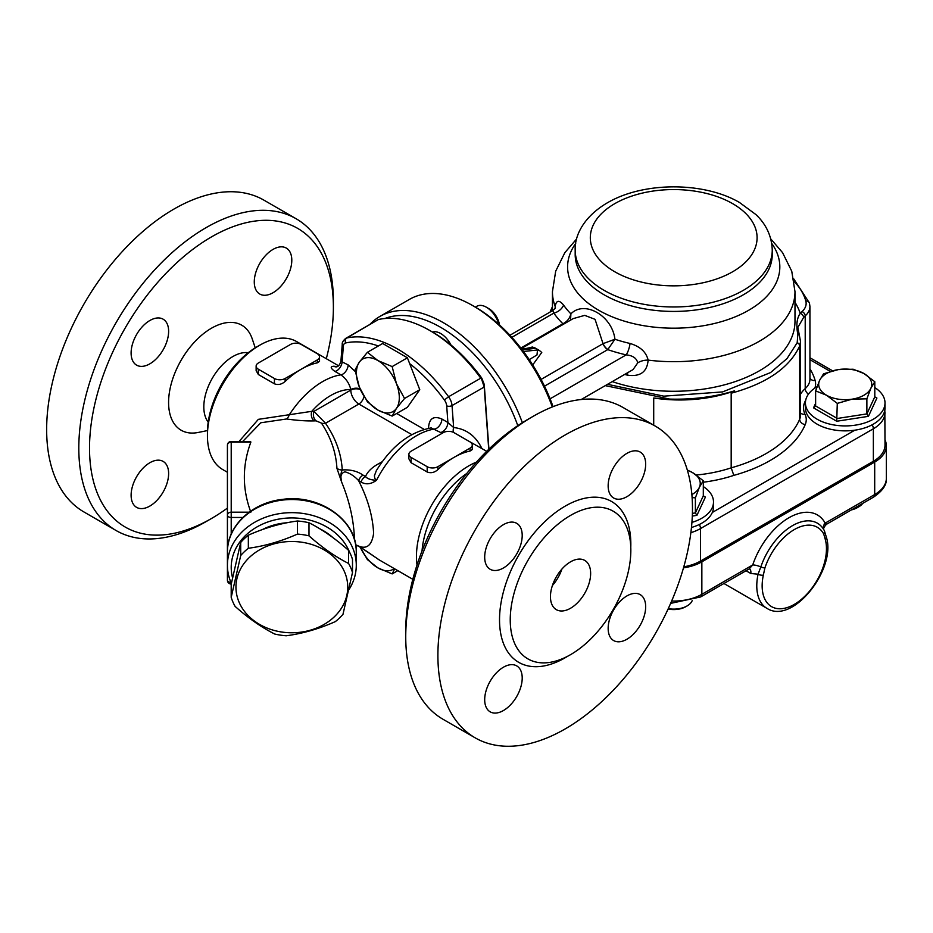 <?xml version="1.0" encoding="UTF-8"?>
<svg xmlns="http://www.w3.org/2000/svg" width="933" height="933" viewBox="0 0 933 933"><rect width="100%" height="100%" fill="white"/><g stroke="black" fill="none" stroke-linecap="round" stroke-linejoin="round"><path stroke-width="1.4" d="M873.358 461.275L700.508 561.06L700.508 528.568L873.358 428.783L873.358 461.275A39.792 22.975 0 0 0 885.009 445.029L884.834 410.065M683.784 566.821A39.792 22.975 0 0 0 700.508 561.06M550.155 312.019A102.327 59.071 180 0 1 552.441 306.805M669.754 399.091A126.958 73.299 180 0 1 653.706 398.006A102.327 59.071 180 0 0 734.586 390.822C714.281 396.957 692.671 399.721 669.754 399.091L605.26 385.632M799.441 335.67A3.79 2.426 160.5 0 0 799.418 335.623L797.843 327.413L803.57 317.5A3.79 2.717 -136.8 0 0 800.234 313.36C796.805 318.235 796.012 325.232 797.832 334.376L797.202 342.668A3.79 3.021 -156.7 0 1 799.686 345.968L800.549 341.676L800.561 415.01A30.323 17.505 180 0 1 799.686 419.185A126.958 73.299 180 0 1 731.18 467.83L731.18 393.213C766.599 383.58 789.435 367.835 799.686 345.968L799.686 419.185A5.68 4.513 23 0 0 805.214 424.608A36.002 20.783 0 0 0 804.992 414.205A41.682 24.071 180 0 1 805.704 400.222M800.549 341.676L799.418 335.623A3.79 2.426 160.5 0 0 797.832 334.376M797.202 342.668L787.032 358.564L770.553 372.582L722.597 391.918L663.83 396.163L607.535 384.326M731.18 393.213L734.586 390.822M653.706 425.191L653.706 398.006M696.286 475.025A102.327 59.071 180 0 0 731.18 467.83L733.828 475.375A132.638 76.576 0 0 0 805.214 424.608M521.512 348.942L530.935 347.904L534.831 348.417L534.807 347.811L539.286 350.388L537.501 349.968L536.988 354.96L529.244 359.637M534.807 347.811L532.335 347.029L526.923 348.347M532.708 364.943L541.758 352.464L539.286 350.388M550.073 398.823L626.195 354.878C632.796 355.531 636.633 358.202 637.74 362.855L633.052 369.596M521.255 348.604L573.224 318.596L584.734 315.366L595.056 319.343L603.033 343.659A7.581 4.373 -120 0 0 607.756 349.63L614.929 339.262C612.223 315.797 584.501 299.82 570.903 313.85C569.83 318.223 567.241 321.488 563.147 323.646L562.914 323.751A7.581 4.373 -120 0 0 563.66 324.124M627.489 372.803A11.371 3.522 -76.7 0 1 627.676 375.194C640.33 376.897 647.152 371.87 648.132 360.115C646.219 352.056 640.201 346.505 630.067 343.472A118.433 68.377 180 0 1 614.929 339.262L603.103 343.612A7.581 4.327 -121.8 0 0 607.919 349.502M509.919 335.25L552.744 310.526L553.84 313.103A11.371 8.63 145.5 0 0 563.614 305.103C559.1 299.703 556.29 300.146 555.17 306.432L555.147 308.252M570.529 320.159L570.903 313.85A118.433 68.377 180 0 1 563.614 305.103M637.74 362.855A11.371 6.274 171.8 0 1 648.132 360.115A121.267 70.01 0 0 0 794.986 291.667L791.744 271.2L782.554 252.621L770.786 238.93M544.487 386.169L607.756 349.63A128.941 74.442 -0 0 0 626.195 354.878A11.371 3.417 102.9 0 0 630.067 343.472M552.744 310.537L555.415 308.205A11.371 7.616 2 0 0 555.427 308.065M555.415 307.727A11.371 7.616 2 0 0 555.17 306.432A121.267 70.01 0 0 1 552.441 291.667L555.683 271.2L564.873 252.621L576.641 238.93M563.147 323.646A7.581 4.21 -120.5 0 0 563.847 324.008M683.492 567.859A39.792 22.975 0 0 0 701.849 561.829L874.699 462.045A39.792 22.975 0 0 0 886.35 445.799A39.792 22.975 0 0 0 885.009 439.886M824.305 523.623C826.93 524.638 827.209 524.474 825.169 523.121A7.581 5.843 -28.7 0 0 823.699 529.477M886.35 445.799L886.35 478.291A39.792 22.975 180 0 1 874.699 494.537L825.169 523.121A56.843 32.818 120 0 0 788.945 517.745A56.843 32.818 120 0 0 752.721 564.955L749.327 568.733M701.849 561.829L701.849 594.321L752.721 564.955A7.581 2.053 -161.4 0 1 760.838 566.914L758.074 574.203A49.262 28.445 120 0 0 766.984 608.374L723.926 583.498M749.549 568.873A7.581 4.373 -60 0 1 750.785 573.492L758.086 574.203A3.79 1.516 -168 0 0 763.346 575.101L764.908 567.905A46.125 26.637 -60 0 1 794.298 529.582A46.125 26.637 -60 0 1 823.699 533.956L825.262 539.344A45.472 26.252 -60 0 1 794.298 604.386A45.472 26.252 -60 0 1 763.346 575.101M823.699 533.956A3.79 2.916 -28.7 0 0 824.34 530.585L826.23 536.767A3.79 2.694 164.2 0 1 826.23 536.767A3.79 2.694 164.2 0 1 825.262 539.344M691.924 522.387A39.792 22.975 0 0 0 712.322 507.517A39.792 22.975 0 0 0 713.5 501.954A39.792 22.975 0 0 0 703.307 486.594M713.5 501.954L713.5 506.911A39.792 22.975 180 0 1 712.322 512.462A39.792 22.975 180 0 1 691.47 527.472M691.878 494.56A26.532 15.313 0 0 0 699.342 487.353A26.532 15.313 0 0 0 692.473 472.565A26.532 15.313 0 0 0 687.388 470.267M668.086 609.039A17.051 9.843 0 0 0 685.767 606.707L687.108 605.925A18.952 10.939 180 0 1 668.261 608.666M692.181 600.654A18.952 10.939 180 0 1 687.108 605.925M687.329 470.057L692.473 472.565L703.307 480.752L703.307 495.831L705.418 497.056L703.307 495.831L695.377 512.917L695.377 497.837L692.111 497.616M703.307 480.752L699.342 487.353L695.377 497.837M692.403 513.372L695.377 512.917L696.916 515.354L705.418 497.056M885.009 402.939L885.009 407.896A39.792 22.975 180 0 1 854.838 430.183A39.792 22.975 180 0 1 805.424 407.896L805.424 402.939A39.792 22.975 0 0 0 817.075 419.185A39.792 22.975 0 0 0 860.448 424.165A39.792 22.975 0 0 0 885.009 402.939A39.792 22.975 0 0 0 874.804 387.58M817.051 386.717A39.792 22.975 0 0 0 805.424 402.939M826.463 395.207A26.532 15.313 0 0 0 852.086 399.172A26.532 15.313 0 0 0 870.839 388.338A26.532 15.313 0 0 0 863.981 373.55A26.532 15.313 0 0 0 838.347 369.585A26.532 15.313 0 0 0 819.594 380.407A26.532 15.313 0 0 0 826.463 395.207L815.629 390.892L819.594 380.407L823.559 373.806L838.347 369.585L853.147 369.223L863.981 373.55L874.804 381.737L870.839 388.338L866.874 398.811L852.086 399.172L837.286 403.394L826.463 395.207M851.421 509.896A17.051 9.843 0 0 0 857.275 507.68L858.617 506.911A18.952 10.939 180 0 1 852.482 509.278M862.722 503.377A18.952 10.939 180 0 1 858.617 506.911M874.804 381.737L874.804 396.817L876.915 398.041L874.804 396.817L866.874 413.902L866.874 398.811M836.726 421.25L868.425 416.34L866.874 413.902L837.286 418.474L815.629 405.972L813.518 407.849L836.726 421.25L837.286 403.394M815.629 405.972L815.629 390.892M344.545 571.929A55.898 45.647 180 0 0 249.356 557.479A55.898 45.647 180 0 0 281.638 632.014A55.898 45.647 180 0 0 344.545 571.929M308.986 535.834C322.188 547.589 335.39 556.803 348.592 563.474L348.592 550.388C335.39 538.633 322.188 529.419 308.986 522.748A62.534 51.058 180 0 0 297.464 520.999C281.09 523.18 264.715 527.903 248.341 535.18A62.534 51.058 180 0 0 240.714 542.458L231.197 584.28L231.197 597.365L240.714 555.532A62.534 51.058 -0 0 1 248.341 548.266C264.715 546.073 281.09 541.35 297.464 534.084A62.534 51.058 -0 0 1 308.986 535.834L308.986 522.748M348.592 563.474A62.534 51.058 -0 0 1 350.808 567.917A62.534 51.058 -0 0 1 352.499 572.5L352.499 559.415A62.534 51.058 180 0 0 350.808 554.832A62.534 51.058 180 0 0 348.592 550.388M352.499 572.5L342.982 614.322A62.534 51.058 -0 0 1 335.355 621.6C318.981 628.877 302.607 633.6 286.233 635.781A62.534 51.058 -0 0 1 274.71 634.032C261.508 627.361 248.306 618.147 235.104 606.392A62.534 51.058 -0 0 1 231.197 597.365M240.714 555.532L240.714 542.458M248.341 548.266L248.341 535.18M297.464 534.084L297.464 520.999M262.301 529.617A54.954 44.866 -0 0 1 287.084 522.748M319.914 528.871A54.954 44.866 -0 0 1 332.941 537.653M396.432 383.638A30.323 17.505 -120 0 0 377.865 360.546A30.323 17.505 -120 0 0 359.298 362.202A30.323 17.505 -120 0 0 359.298 386.962A30.323 17.505 -120 0 0 377.865 410.054A30.323 17.505 -120 0 0 396.432 408.397A30.323 17.505 -120 0 0 396.432 383.638L404.537 398.484L396.432 408.397L392.163 416.095L377.865 410.054L367.404 401.808L359.298 386.962L355.03 369.9L359.298 362.202L367.404 352.301L377.865 360.546L392.163 366.587L396.432 383.638M367.404 352.301L382.647 343.496L407.394 357.794L419.768 389.691L407.394 407.301L392.163 416.095M419.768 389.691L404.537 398.484M407.394 357.794L392.163 366.587M499.54 324.987A15.464 8.922 -120 0 0 488.81 308.625L486.338 307.202A18.952 10.939 60 0 1 498.863 324.381M475.352 307.132L476.868 306.269A18.952 10.939 60 0 1 486.338 307.202M450.977 345A18.952 10.939 -120 0 0 432.492 332.055M394.694 568.85L392.163 573.912L377.865 567.87L367.404 559.613L360.348 547.309A30.323 17.505 -120 0 0 377.865 567.87A30.323 17.505 -120 0 0 394.216 568.57M397.808 570.646L392.163 573.912M522.363 422.684A126.958 73.299 -120 0 0 379.906 316.427A126.958 73.299 -120 0 0 369.865 324.451M384.863 318.515A123.168 71.106 60 0 1 517.803 425.646M379.906 316.427L409.389 299.411A126.958 73.299 60 0 1 472.868 305.697A126.958 73.299 60 0 1 552.313 406.963M553.047 406.671A123.168 71.106 -120 0 0 475.55 307.249L472.868 305.697M488.927 449.158L484.227 384.373L481.778 378.122A123.168 71.106 -120 0 0 432.539 332.078L429.856 330.539A126.958 73.299 60 0 1 480.752 378.18L448.586 396.747A126.958 73.299 -120 0 0 346.808 337.979L378.133 319.681L345.676 338.411C343.111 340.697 341.968 342.668 342.248 344.335A3.79 2.367 -175.5 0 0 343.344 346.19A7.581 4.373 60 0 1 345.642 342.959A3.79 3.044 -102.3 0 1 346.808 337.979A11.371 6.566 -120 0 0 345.676 338.411M378.961 319.413A126.958 73.299 60 0 1 429.856 330.539M481.778 378.122L481.72 379.486L480.752 378.18M409.657 363.625A123.168 71.106 60 0 1 444.388 399.965A7.581 4.373 60 0 1 446.697 405.855A3.79 1.994 -4.2 0 0 452.039 405.575L484.204 387.008L481.72 379.486M484.204 387.008L488.729 449.344M374.646 556.709L360.943 547.461A7.581 4.373 120 0 0 361.631 548.044A7.581 4.373 120 0 0 361.654 548.068A7.581 4.373 120 0 0 361.829 548.161M375.754 557.537L376.5 558.027A73.905 42.661 -60 0 0 379.509 560.08L375.649 557.467M431.291 427.955L442.195 433.25M481.929 448.551C475.702 435.933 466.267 428.935 453.636 427.536L447.898 422.486L441.915 419.034A7.581 4.373 -60 0 1 434.685 429.005A73.905 42.661 -60 0 0 376.5 480.262C371.066 480.063 367.38 478.816 365.444 476.518A7.581 4.373 120 0 0 360.943 481.953C365.806 484.88 370.984 484.309 376.5 480.262L374.774 478.407L374.401 475.772L376.326 470.675M380.606 464.039A11.371 6.566 60 0 1 379.276 463.398C372.384 467.001 367.777 471.375 365.456 476.53L363.03 475.119A7.581 4.373 120 0 0 358.529 480.553L360.943 481.953M231.209 534.096L231.209 441.461L250.604 441.461L250.849 442.16C242.183 465.497 242.183 488.834 250.849 512.17M231.209 441.461A3.79 3.79 0 0 0 227.419 445.251L227.419 580.244A3.79 3.79 0 0 0 231.209 584.035L231.209 583.032M249.181 512.17L231.209 512.17A3.79 3.091 180 0 0 227.419 515.273A3.79 2.193 0 0 0 231.209 517.453L242.895 517.453M349.024 589.504A64.424 52.598 180 0 0 356.278 565.258L356.278 552.138A64.424 52.598 -0 0 0 291.842 499.528A64.424 52.598 -0 0 0 227.419 552.138C226.836 526.084 252.073 502.444 282.734 499.365C319.751 494.024 357.339 520.439 356.278 552.138M356.278 565.258A64.424 52.598 180 0 0 291.842 512.66A64.424 52.598 180 0 0 227.419 565.258A64.424 52.598 180 0 0 231.372 583.393M232.515 577.644A60.633 49.507 -0 0 1 276.098 519.634A60.633 49.507 -0 0 1 349.443 551.963M258.348 363.019L290.513 344.452A7.581 4.373 180 0 1 301.231 344.452L317.302 353.735A7.581 4.373 180 0 1 319.529 356.838A7.581 4.373 180 0 1 317.302 359.928L301.231 369.211A73.905 42.661 120 0 0 285.148 381.422C281.684 384.431 278.116 385.224 274.43 383.801L258.348 374.518L256.132 370.646L256.132 366.121A7.581 4.373 180 0 1 258.348 363.019M319.529 356.838L319.529 361.363L317.302 362.855A73.905 42.661 120 0 0 301.231 369.211L285.148 378.495A7.581 4.373 180 0 1 274.43 378.495L258.348 369.211A7.581 4.373 180 0 1 256.132 366.121M411.091 451.21L443.257 432.644A7.581 4.373 180 0 1 453.974 432.644L470.057 441.927A7.581 4.373 180 0 1 472.273 445.018A7.581 4.373 180 0 1 470.057 448.12L453.974 457.403A73.905 42.661 120 0 0 437.892 469.614C434.44 472.623 430.871 473.416 427.174 471.993L411.091 462.71L408.876 458.838L408.876 454.301A7.581 4.373 180 0 1 411.091 451.21M472.273 445.018L472.273 449.554L470.057 451.047A73.905 42.661 120 0 0 453.974 457.403L437.892 466.687A7.581 4.373 180 0 1 427.174 466.687L411.091 457.403A7.581 4.373 180 0 1 408.876 454.301M242.72 441.461L260.797 422.777L286.536 418.987C297.126 420.48 306.327 421.11 314.141 420.9L316.019 420.841L321.453 423.104C330.865 437.39 336.032 452.458 336.93 468.319L341.665 482.128C349.047 500.053 353.257 517.92 354.307 535.694L354.213 538.738M336.93 468.319A7.581 6.181 175.7 0 0 342.248 469.964C340.697 472.914 340.51 476.961 341.665 482.128C339.939 476.553 341.035 473.113 344.965 471.806C349.992 473.241 354.517 476.157 358.529 480.553C367.754 498.572 372.78 516.182 373.62 533.373C371.894 545.269 366.856 549.502 358.529 546.062L355.648 544.744M360.943 547.461L358.529 546.062A7.581 4.373 120 0 0 359.217 546.656A7.581 4.373 120 0 0 359.24 546.668L361.654 548.068M321.453 423.104A7.581 5.691 143.6 0 0 325.512 423.267L313.966 411.36A7.581 5.925 -87.6 0 0 316.019 420.841M337.221 366.599L333.804 366.237C330.06 366.482 330.434 368.197 334.912 371.404L340.895 374.856C345.968 378.495 349.269 383.37 350.808 389.493A7.581 4.373 180 0 1 360.068 388.828M314.141 420.9A7.581 5.855 89.4 0 1 311.797 411.336L258.348 419.349L239.093 441.461M286.536 418.987A7.581 4.012 99.5 0 0 289.253 414.835A73.905 42.661 120 0 1 340.895 374.856A7.581 4.373 -60 0 0 348.126 364.885L340.907 361.316L342.248 344.335M259.689 345.233L257.007 346.773A70.115 40.481 120 0 0 207.441 432.644L207.441 435.734A73.905 42.661 -60 0 1 259.689 345.233A73.905 42.661 -60 0 1 296.636 341.571L338.574 365.783M227.419 472.273L222.742 469.567A73.905 42.661 -60 0 1 207.441 435.734M422.031 550.96A70.115 40.481 -60 0 1 466.768 473.463M476.425 462.115A73.905 42.661 120 0 0 416.456 556.418A73.905 42.661 120 0 0 417.028 564.99M465.497 439.303L486.723 451.315M441.915 419.034C433.483 415.465 429.017 418.509 428.515 428.165A7.581 4.373 180 0 1 428.76 428.317M446.697 405.855L447.898 422.486A7.581 4.373 -60 0 1 440.668 432.457M444.388 399.965L448.586 396.747A11.371 6.566 -120 0 1 452.039 405.575L453.636 427.536A7.581 5.761 -84.7 0 0 453.38 432.329M340.907 361.316C339.717 365.036 338.096 366.902 336.067 366.891L336.09 366.891A7.581 6.134 92.4 0 1 333.804 366.237M343.344 346.19L342.143 361.421A7.581 4.373 -60 0 1 334.912 371.404M248.26 352.721A41.122 23.745 120 0 0 212.339 378.227A41.122 23.745 120 0 0 208.211 422.101M149.875 462.721A26.532 15.313 -60 0 1 163.135 461.415A26.532 15.313 -60 0 1 163.135 492.041A26.532 15.313 -60 0 1 136.603 507.365A26.532 15.313 -60 0 1 132.544 486.105A26.532 15.313 -60 0 1 149.875 462.721M168.628 331.332A26.532 15.313 -60 0 1 157.047 358.027A26.532 15.313 -60 0 1 136.603 365.141A26.532 15.313 -60 0 1 136.603 334.504A26.532 15.313 -60 0 1 163.135 319.191A26.532 15.313 -60 0 1 168.628 331.332M273.042 292.717A26.532 15.313 -60 0 1 259.771 294.035A26.532 15.313 -60 0 1 259.771 263.398A26.532 15.313 -60 0 1 286.303 248.085A26.532 15.313 -60 0 1 290.373 269.334A26.532 15.313 -60 0 1 273.042 292.717M333.384 307.33L333.384 301.137A180.011 103.936 120 0 0 296.099 218.73L263.946 200.163A180.011 103.936 120 0 0 125.232 248.388A180.011 103.936 120 0 0 46.65 429.553A180.011 103.936 120 0 0 83.935 511.96L116.089 530.527A180.011 103.936 120 0 0 206.1 521.605L211.453 518.515A172.43 99.551 -60 0 1 89.521 448.12A172.43 99.551 -60 0 1 211.453 236.924A172.43 99.551 -60 0 1 333.384 307.33A172.43 99.551 -60 0 1 326.305 358.692M296.099 218.73A180.011 103.936 120 0 0 157.385 266.955A180.011 103.936 120 0 0 78.804 448.12A180.011 103.936 120 0 0 116.089 530.527M227.419 508.088A172.43 99.551 -60 0 1 211.453 518.515M207.464 430.568L198.262 432.446A60.633 35.011 -60 0 1 181.142 360.22A60.633 35.011 -60 0 1 252.248 338.936L255.234 347.846M630.836 550.225A85.265 49.227 120 0 0 613.179 511.191A85.265 49.227 120 0 0 527.903 560.418A85.265 49.227 120 0 0 527.903 658.885A85.265 49.227 120 0 0 593.621 636.038A85.265 49.227 120 0 0 630.836 550.225M590.636 573.433A28.422 16.409 -60 0 1 578.238 602.042A28.422 16.409 -60 0 1 556.336 609.657A28.422 16.409 -60 0 1 556.336 576.839A28.422 16.409 -60 0 1 584.758 560.418A28.422 16.409 -60 0 1 590.636 573.433M692.473 508.45A180.011 103.936 -60 0 1 613.891 689.615A180.011 103.936 -60 0 1 475.177 737.84A180.011 103.936 -60 0 1 475.177 529.979A180.011 103.936 -60 0 1 655.188 426.043A180.011 103.936 -60 0 1 692.473 508.45M475.177 737.84L443.023 719.273A180.011 103.936 -60 0 1 405.738 636.866A180.011 103.936 -60 0 1 533.023 416.398A180.011 103.936 -60 0 1 623.034 407.488L655.188 426.043M533.023 416.398L527.67 419.488A172.43 99.551 120 0 0 405.738 630.685L405.738 636.866M626.918 595.93A26.532 15.313 -60 0 1 640.178 594.613A26.532 15.313 -60 0 1 640.178 625.25A26.532 15.313 -60 0 1 613.646 640.563A26.532 15.313 -60 0 1 609.587 619.302A26.532 15.313 -60 0 1 626.918 595.93M608.153 485.848A26.532 15.313 -60 0 1 619.734 459.153A26.532 15.313 -60 0 1 640.178 452.05A26.532 15.313 -60 0 1 640.178 482.676A26.532 15.313 -60 0 1 613.646 498A26.532 15.313 -60 0 1 608.153 485.848M503.447 567.964A26.532 15.313 -60 0 1 490.187 569.282A26.532 15.313 -60 0 1 490.187 538.644A26.532 15.313 -60 0 1 516.719 523.331A26.532 15.313 -60 0 1 520.777 544.58A26.532 15.313 -60 0 1 503.447 567.964M522.212 678.034A26.532 15.313 -60 0 1 510.631 704.73A26.532 15.313 -60 0 1 490.187 711.844A26.532 15.313 -60 0 1 490.187 681.207A26.532 15.313 -60 0 1 516.719 665.894A26.532 15.313 -60 0 1 522.212 678.034M561.876 569.095A28.422 16.409 -60 0 1 552.406 585.504M614.754 203.662A83.375 48.131 0 0 0 652.132 284.203A83.375 48.131 0 0 0 754.249 225.25A83.375 48.131 0 0 0 614.754 203.662M575.183 250.079A98.536 56.89 0 0 0 673.708 306.969A98.536 56.89 0 0 0 772.244 250.079C771.696 232.294 762.506 220.736 755.835 214.508L739.472 202.473C704.462 181.888 643.933 181.27 607.185 202.916C583.557 216.818 574.553 235.734 575.183 250.079L575.183 254.534A98.536 56.89 0 0 0 673.708 311.424A98.536 56.89 0 0 0 772.244 254.534L772.244 250.079M575.696 243.443A106.117 61.263 0 0 0 621.04 320.101A106.117 61.263 0 0 0 743.858 312.882A106.117 61.263 0 0 0 771.731 243.443M872.168 424.795A5.68 3.277 60 0 1 873.358 428.783A39.792 22.975 0 0 0 885.009 412.538M690.863 532.673A39.792 22.975 0 0 0 700.508 528.568A5.68 3.277 -120 0 0 699.284 524.509M854.838 430.183L712.322 512.462M809.937 359.671L830.3 371.427M794.205 281.533A104.216 60.167 180 0 1 805.797 300.962A26.532 15.313 180 0 1 802.018 311.622A51.163 29.541 0 0 0 800.234 313.36A128.847 74.395 0 0 0 794.986 302.304M803.57 317.5A47.373 27.349 180 0 1 805.214 315.879A30.323 17.505 0 0 0 809.937 306.502L809.937 379.218A30.323 17.505 180 0 1 805.214 388.594A47.373 27.349 0 0 0 800.561 394.123M802.018 311.622A3.79 2.612 -132.3 0 1 805.214 315.879L805.214 388.594A5.68 3.919 47.7 0 0 808.445 394.169M793.726 278.862L809.447 303.038A3.79 3.056 164.3 0 0 805.797 300.962M814.871 388.081A36.002 20.783 0 0 0 815.15 380.547A113.698 65.637 0 0 0 809.937 368.862M815.15 380.547A5.68 4.583 -15.7 0 1 809.937 378.087M804.992 414.205A5.68 4.478 -25.2 0 1 800.561 412.992M703.307 482.221A108.006 62.359 0 0 0 733.828 475.375M537.501 349.968L523.471 351.508M522.188 349.817L534.831 348.417M603.033 343.659L541.082 379.416M624.644 374.448A121.267 70.01 0 0 0 627.676 375.194M794.986 291.667L794.986 321.255A121.267 70.01 180 0 1 733.933 382.029A121.267 70.01 180 0 1 612.246 381.609M511.844 337.349L553.84 313.103A128.941 74.442 0 0 0 562.914 323.751L520.824 348.044M670.629 603.383L700.671 596.922A5.68 3.277 -120 0 0 701.849 594.321A39.792 22.975 180 0 1 671.655 601.027M874.699 462.045L874.699 494.537A5.68 3.277 60 0 1 873.521 497.137C882.63 490.98 886.898 484.705 886.35 478.291M746.027 570.739L750.785 573.492M822.789 528.125L824.34 530.585A3.79 2.916 -28.7 0 0 824.189 530.352A49.706 28.69 120 0 0 822.789 528.125A49.706 28.69 120 0 0 791.032 526.527A49.706 28.69 120 0 0 760.838 566.914A3.79 1.026 18.6 0 0 764.908 567.905M692.309 516.066L696.916 515.354M815.629 403.289L813.518 407.849M868.425 416.34L876.915 398.041M484.11 385.656L484.227 384.373M345.642 342.959A123.168 71.106 60 0 1 378.355 345.98M382.32 461.637L379.276 463.398M227.419 445.251A3.79 3.091 -0 0 1 231.209 442.16L250.849 442.16M230.952 582.425A3.79 2.193 180 0 1 227.419 580.244M258.348 369.211L258.348 374.518M274.43 378.495L274.43 383.801M317.302 359.928L317.302 362.855M285.148 378.495L285.148 381.422M411.091 457.403L411.091 462.71M427.174 466.687L427.174 471.993M470.057 448.12L470.057 451.047M437.892 466.687L437.892 469.614M363.03 475.119C357.362 471.142 350.435 469.416 342.248 469.964C341.338 453.788 335.763 438.218 325.512 423.267L358.843 404.024L411.791 434.591M360.383 389.551A7.581 4.373 180 0 0 350.808 390.099L313.966 411.36L311.797 411.336A62.534 36.107 -60 0 1 350.808 389.493L350.808 390.099A11.371 6.566 -120 0 0 358.843 404.024A7.581 4.373 -60 0 0 363.998 396.548M355.286 371.591L348.126 364.885M424.2 429.378L396.677 413.494M630.778 547.228A92.845 53.601 120 0 0 630.836 544.044A92.845 53.601 120 0 0 564.267 506.666A92.845 53.601 120 0 0 499.552 621.938A92.845 53.601 120 0 0 567.917 656.109M809.937 357.747L832.539 370.798M809.447 303.038L809.937 306.502M552.219 310.841L552.441 310.234M633.122 369.55L581.224 399.511M552.441 310.701L552.441 291.667M823.921 529.932C823.104 528.836 823.956 526.947 826.486 524.288L873.521 497.137M700.671 596.922L749.047 569.002M826.23 536.767C837.006 568.512 792.852 625.168 766.984 608.374M430.883 427.979C409.447 432.119 391.254 446.359 376.314 470.699M227.419 565.258L227.419 552.138M376.069 557.747L361.631 548.044M355.66 544.802L359.077 546.563M412.818 579.311L379.509 560.08"/></g></svg>
